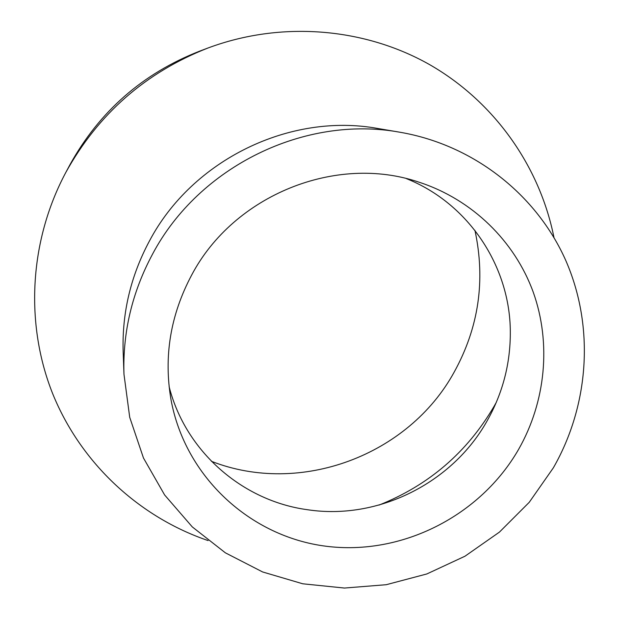 <?xml version="1.0" encoding="UTF-8"?>
<svg xmlns="http://www.w3.org/2000/svg" width="619" height="619" viewBox="0 0 619 619"><rect width="100%" height="100%" fill="white"/><g stroke="black" fill="none" stroke-linecap="round" stroke-linejoin="round"><path stroke-width="0.93" d="M211.404 461.302C300.347 496.136 408.61 455.367 454.168 372.127C478.758 327.544 485.683 280.299 474.943 230.384M379.045 505.081C428.781 485.265 467.183 452.257 494.241 406.049L496.322 402.319M169.111 386.604C185.599 451.661 242.648 500.988 307.45 509.716C377.807 520.471 452.28 483.269 487.122 420.866C502.729 393.189 510.458 363.554 510.319 331.954C510.188 266.565 468.776 203.527 406.451 178.643M518.637 449.309C545.687 401.785 551.498 343.359 533.253 292.207C514.714 241.209 472.367 199.597 419.21 182.257C336.434 153.822 233.889 194.853 191.658 275.06C170.449 314.978 163.571 356.529 171.014 399.727C185.189 477.117 250.54 536.781 326.198 546.26C401.932 555.839 480.445 515.882 518.637 449.309M400.098 132.265L378.023 128.52C290.04 112.333 192.323 159.787 149.473 240.93C130.71 276.004 121.935 312.974 123.158 351.84L123.97 374.216L129.711 417.299L143.476 458.021L164.631 494.976L192.292 526.916L225.37 552.829L262.634 571.964L302.776 583.794L344.435 588.05L386.225 584.707L426.831 573.96L464.977 556.218L499.471 532.077L529.253 502.295L553.363 467.809C589.195 405.236 594.689 326.994 565.975 260.939C536.967 195.124 474.169 145.055 400.098 132.265C305.028 114.739 198.985 166.256 152.514 254.192C132.157 292.207 122.647 332.21 123.97 374.216M553.966 237.51C539.76 166.24 494.194 101.423 429.013 64.283C363.686 27.553 280.949 20.744 207.899 48.034C145.612 72.462 98.243 113.935 65.807 172.453L65.722 172.616C29.062 241.441 24.946 324.364 52.777 393.947C81.035 463.445 139.306 517.128 208.092 540.573M207.899 48.034L199.597 51.168C142.78 73.437 99.574 111.265 69.993 164.646L65.722 172.616"/></g></svg>
